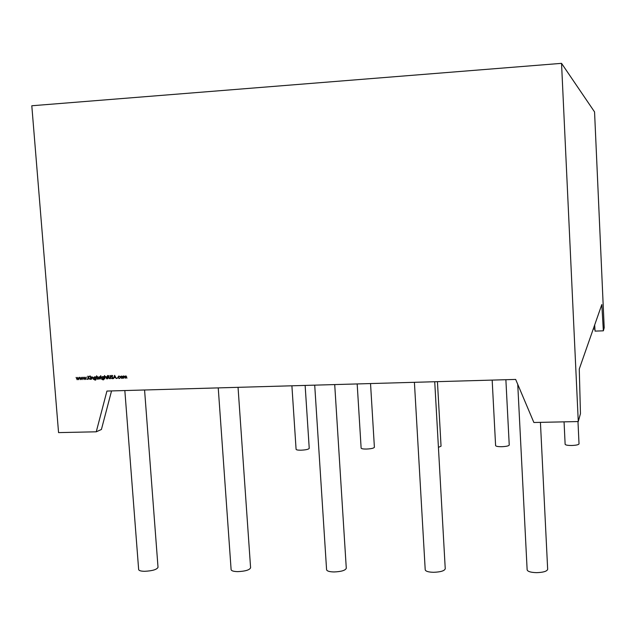 <?xml version="1.0" encoding="UTF-8"?>
<svg xmlns="http://www.w3.org/2000/svg" width="636" height="636" viewBox="0 0 636 636"><rect width="100%" height="100%" fill="white"/><g stroke="black" fill="none" stroke-linecap="round" stroke-linejoin="round"><path stroke-width="0.95" d="M564.06 421.851L565.134 444.31C565.523 445.089 567.71 445.478 571.685 445.486C576.137 445.311 578.585 444.779 579.022 443.888L577.981 421.557M492.169 380.097L495.603 445.605C495.937 446.337 497.964 446.703 501.669 446.703C506.224 446.512 508.752 445.955 509.237 445.041L505.874 379.708M438.419 447.37L441.05 446.17L437.433 381.656M357.178 383.937L361.129 448.118C361.383 448.754 363.116 449.064 366.328 449.056C371.106 448.841 373.793 448.245 374.397 447.275L370.534 383.556M291.9 385.798L296.09 449.326C296.312 449.914 297.918 450.208 300.908 450.193C305.797 449.962 308.571 449.35 309.231 448.356L305.137 385.416M540.425 422.352L547.668 569.331C547 571.335 543.295 572.44 536.546 572.654C530.837 572.48 527.705 571.549 527.141 569.864L517.744 384.327M434.73 381.727L445.248 568.791C444.477 570.874 440.589 572.042 433.593 572.297C428.465 572.162 425.675 571.327 425.214 569.808L414.41 382.308M334.711 384.573L346.286 568.274C345.38 570.428 341.309 571.653 334.067 571.955C329.464 571.843 326.968 571.104 326.586 569.737L314.709 385.146M238.047 387.324L250.592 567.789C249.558 570.007 245.289 571.279 237.8 571.621C233.666 571.533 231.432 570.882 231.114 569.657L218.235 387.888M144.571 389.987L158.022 567.336C156.83 569.594 152.37 570.913 144.642 571.303C140.914 571.231 138.918 570.651 138.656 569.562L124.839 390.552M120.8 376.393L122.51 376.337L122.51 378.166L121.818 378.436L120.554 377.243L121.349 376.011M116.849 378.317L117.358 378.301L116.929 378.094M112.174 378.77L111.189 378.094L112.151 378.436L112.707 377.871L111.236 376.13L111.928 375.351L112.787 375.876L111.507 376.115L112.985 377.864L112.699 378.571L111.189 378.094M107.397 376.456L107.595 375.486L108.088 376.727L107.587 378.833L107.007 376.464L107.571 376.393L107.5 375.486M103.668 376.989L103.763 379.628L103.032 379.891L101.832 379.175L103.604 379.382L103.787 378.492L102.929 378.976L101.688 377.816L102.062 376.83L103.811 376.568M100.56 375.916L100.989 376.099L100.639 375.717M97.085 379.151L96.553 375.828L96.934 377.212L97.809 376.711L99.065 377.903L98.675 378.897L97.054 378.714L97.085 379.151M91.385 379.326L91.194 376.957L91.504 377.379L92.315 376.878L93.333 379.263L92.284 377.172L91.385 379.326L91.377 376.949M90.081 376.242L90.503 376.425L90.336 375.987M86.878 379.239L87.386 379.223L86.965 379.016M80.621 379.652L79.508 377.323L80.597 378.992L81.233 377.267L82.076 378.945L82.895 377.212L82.155 379.613L81.257 377.927L80.677 379.636M96.259 431.804L106.935 391.06L515.669 379.43L533.874 422.495L578.275 421.549L561.54 63.346L31.8 105.759L58.56 432.607L96.259 431.804L101.418 429.475L111.546 390.925M77.202 379.764L76.089 377.426L77.179 379.096L77.767 377.371L78.657 379.048L79.468 377.323L78.737 379.716L77.838 378.038L77.258 379.74M84.039 379.549L82.934 377.212L84.024 378.889L84.612 377.164L85.502 378.841L86.321 377.108L85.582 379.501L84.683 377.824L84.095 379.533M88.07 379.43L87.808 376.186L88.181 377.41L89.74 376.13L88.364 377.625L90.113 379.366L88.213 377.856L88.07 379.43L87.991 376.178M90.447 379.358L90.439 376.981M95.758 377.228L95.853 379.875L95.13 380.129L93.937 379.414L95.694 379.62L95.877 378.73L95.026 379.215L93.786 378.054L94.168 377.069L95.909 376.814M99.629 379.072L99.439 376.703L100.504 376.711L99.629 379.072L99.621 376.695M100.917 379.032L100.909 376.655M104.725 378.921L104.463 375.582L104.845 376.981L105.656 376.464L106.586 377.641L106.681 378.857L105.632 376.758L104.924 377.41L104.725 378.921L104.638 375.582M108.7 377.506L108.82 375.534L109.018 377.911L110.187 378.348L110.235 375.486L110.664 377.442L110.362 378.643L108.812 378.189L108.724 375.534M114.639 375.351L116.348 378.563L115.514 377.538L114.122 377.585L113.439 378.651L114.639 375.351M118.956 376.051L120.029 376.576L118.956 376.345L118.073 377.307L119.107 378.229L120.132 377.935L119.123 378.515L117.795 377.347L118.956 376.051M123.527 378.341L123.344 375.956L125.149 376.44L125.936 375.836L126.882 378.237L125.912 376.13L125.34 378.285L124.37 376.178L123.527 378.341L123.511 375.956M578.275 421.549L580.453 413.654L579.269 369.007L601.815 304.549L603.357 330.815L604.2 327.771L594.557 111.92L561.54 63.346M594.922 329.003L593.237 329.058M594.668 324.964L595.05 331.118L603.357 330.815M77.314 379.565L76.296 377.418M77.878 377.506L77.179 379.096M79.349 377.323L78.657 379.048M78.792 379.525L77.838 378.038M80.732 379.461L79.715 377.315M81.297 377.402L80.597 378.992M82.767 377.22L82.076 378.945M82.211 379.422L81.257 377.927M84.159 379.358L83.141 377.204M84.723 377.291L84.024 378.889M86.194 377.108L85.502 378.841M85.637 379.318L84.683 377.824M89.477 376.138L88.181 377.41M89.93 379.31L88.213 377.856M93.238 379.215L92.896 377.625M93.071 377.561L92.284 377.172M95.623 380.018L95.13 380.129M95.305 380.066L94.136 379.406M95.519 379.74L95.877 378.73M95.44 379.12L95.026 379.215M95.201 379.151L93.786 378.054M93.961 377.999L94.613 376.83M95.4 378.833L95.996 377.927L94.716 377.116M95.821 377.991L94.883 377.092L94.064 378.062L95.01 378.921L95.996 377.927M96.99 379.096L96.728 375.828M98.421 379.072L97.992 379.167M98.167 379.104L97.054 378.714M98.318 378.794L98.97 377.856L97.65 377.021M96.99 377.959L97.968 378.873L98.795 377.911L97.825 377.005L96.99 377.959M103.533 379.779L103.032 379.891M103.207 379.827L102.038 379.167M103.422 379.501L103.787 378.492M103.342 378.873L102.929 378.976M103.104 378.913L101.688 377.816M101.863 377.752L102.515 376.591M103.302 378.595L103.899 377.681L102.619 376.87M103.724 377.744L102.794 376.846L101.967 377.816L102.921 378.682L103.899 377.681M106.578 378.802L106.244 377.212M106.419 377.148L105.632 376.758M107.754 378.77L107.42 376.743M107.595 376.687L107.031 376.758M110.06 378.436L110.402 377.943M110.569 377.879L110.41 375.479M109.988 378.786L108.812 378.189M108.979 378.126L108.875 377.442M112.437 378.364L112.707 377.871M112.747 377.49L111.443 376.623M111.61 376.56L111.236 376.13M111.403 376.075L111.785 375.367M112.683 375.971L111.928 375.685M116.221 378.507L115.514 377.538M115.688 377.482L114.122 377.585M113.606 378.587L114.742 375.471M115.347 377.212L114.878 375.924L114.249 377.243L115.347 377.212L114.711 375.987M119.942 376.639L118.956 376.345M119.131 376.281L118.725 376.377M119.504 378.134L119.973 377.832M119.64 378.404L119.123 378.515M119.29 378.46L117.795 377.347M117.962 377.283L118.63 376.099M122.263 378.333L121.818 378.436M121.985 378.372L120.554 377.243M120.721 377.188L120.967 376.329M122.144 378.054L122.772 377.124L121.468 376.289M122.605 377.188L121.643 376.266L120.832 377.235L121.794 378.142L122.772 377.124M126.771 378.189L126.675 376.894L125.912 376.13M125.228 378.229L124.37 376.178"/></g></svg>
